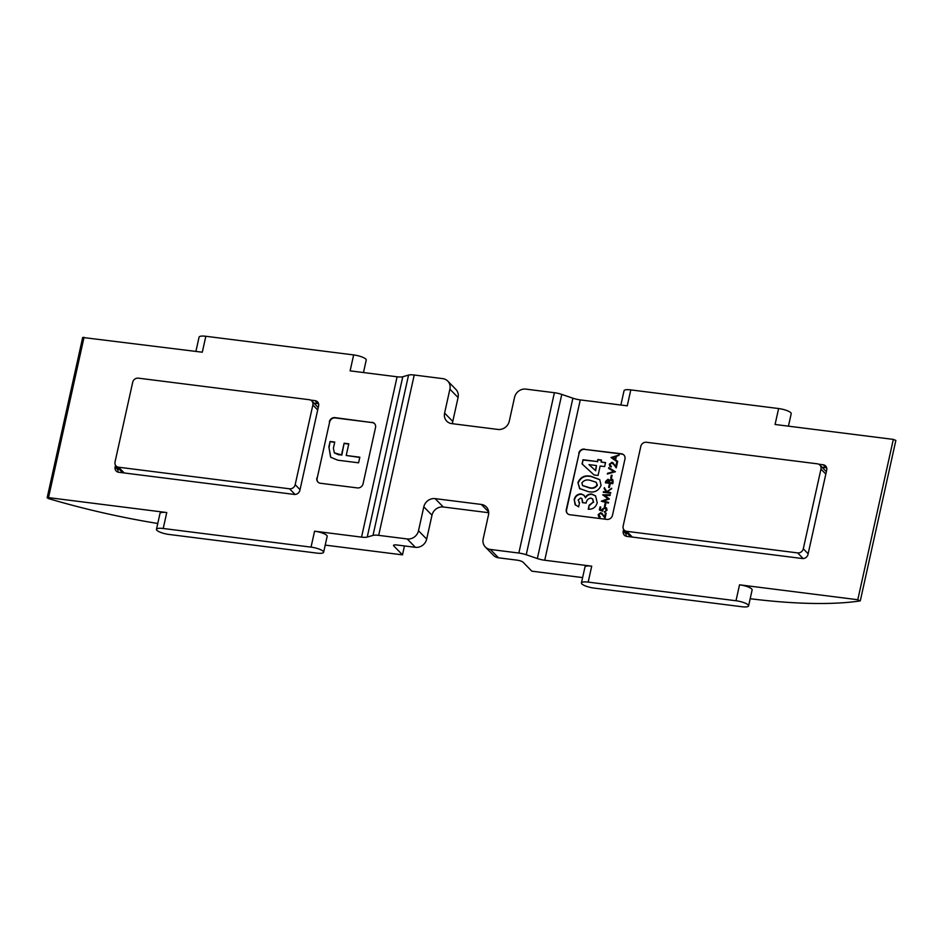 <?xml version="1.0" encoding="UTF-8"?>
<svg xmlns="http://www.w3.org/2000/svg" width="943" height="943" viewBox="0 0 943 943"><rect width="100%" height="100%" fill="white"/><g stroke="black" fill="none" stroke-linecap="round" stroke-linejoin="round"><path stroke-width="1.41" d="M620.871 405.03L624.042 390.732A9.913 2.44 12.5 0 1 630.796 389.895L778.612 408.543A9.913 2.44 12.5 0 1 791.212 413.671L788.442 426.165M736 600.75A9.913 2.44 12.5 0 1 748.164 604.911A9.913 2.44 12.5 0 1 748.601 605.889A9.913 2.44 12.5 0 1 741.835 606.726L594.031 588.078A9.913 2.44 12.5 0 1 581.43 582.951A9.913 2.44 12.5 0 1 588.184 582.102L736 600.75L739.536 584.813A9.913 2.44 12.5 0 1 751.689 588.962A9.913 2.44 12.5 0 1 752.125 589.941L748.601 605.889M363.468 372.544L366.238 360.049A9.913 2.44 -167.5 0 0 365.801 359.071A9.913 2.44 -167.5 0 0 353.649 354.922L205.833 336.274A9.913 2.44 -167.5 0 0 199.079 337.111L195.908 351.409M156.903 530.308A9.913 2.44 -167.5 0 0 169.056 534.457L316.872 553.105A9.913 2.44 -167.5 0 0 323.626 552.268A9.913 2.44 -167.5 0 0 311.037 547.129L163.222 528.481A9.913 2.44 -167.5 0 0 156.467 529.329A9.913 2.44 -167.5 0 0 156.903 530.308M611.913 462.93L610.062 464.357L611.229 466.962L609.862 466.302L609.319 464.227L611.995 462.247L615.838 466.196L616.604 462.73L617.359 462.824L616.239 467.881L613.08 463.626M610.581 465.948L611.37 466.29M615.39 471.7L607.339 474.023L607.504 473.303L613.834 471.559L608.6 468.341L608.754 467.634L615.39 471.7M612.078 475.307L611.453 478.172L610.699 478.077L611.335 475.213L612.078 475.307M613.174 481.708L612.726 483.724L605.394 482.804L605.712 481.343L608.058 479.209L609.426 480.27L611.618 479.068L612.702 479.586L613.174 481.708M605.748 482.84L608.058 479.209L609.72 480.565L611.618 479.068M579.65 488.615L577.918 482.557C580.523 476.934 584.955 474.871 591.19 476.368L599.736 479.61L601.08 485.362C598.569 490.961 594.22 493.036 588.031 491.562L579.568 488.521M567.533 513.652A4.951 4.491 135.7 0 1 566.59 509.762L579.061 453.5A4.951 4.491 135.7 0 1 584.731 449.398L621.685 454.066A4.951 4.491 135.7 0 1 624.03 455.139M580.688 497.987L578.118 499.979L579.509 502.843L578.625 506.851L575.124 504.646L574.181 499.46C575.242 495.77 577.623 493.932 581.324 493.955L584.047 495.275L585.273 497.515C586.817 494.969 588.998 493.826 591.815 494.097L595.563 495.877L597.225 502.737C595.87 507.263 592.876 509.432 588.243 509.244L589.127 505.236L593.324 502.018L592.569 498.906L590.884 498.104C588.184 498.493 586.593 500.155 586.122 503.091L582.456 502.631L581.831 498.576L580.688 497.987M578.919 502.466L579.509 502.843M575.595 505.212L574.181 499.46M598.051 475.461L594.055 474.954L582.055 463.909L582.986 459.736L597.367 461.551L597.815 459.547L601.481 460.007L601.033 462.011L605.547 462.577L604.652 466.585L600.149 466.019L598.051 475.461M600.738 513.31L598.899 514.737L600.054 517.342L598.699 516.681L598.157 514.607L600.832 512.627L604.675 516.575L605.441 513.11L606.196 513.204L605.076 518.261L601.905 514.006M599.406 516.328L600.208 516.67M602.86 511.224L599.371 509.998L600.043 506.945L600.797 507.039L600.231 509.562L602.07 510.21L602.129 509.314L605.041 507.275L606.526 507.982L607.056 510.198L604.487 512.202L606.314 510.069L604.864 507.935L602.848 509.526L602.86 511.224M606.007 508.572L604.864 507.935M605.795 503.645L605.17 506.509L604.416 506.415L605.052 503.55L605.795 503.645M603.449 501.039L608.589 502.419L608.435 503.091L601.316 501.181L608.035 498.776L602.718 494.851L610.274 494.792L610.121 495.464L604.687 495.511L609.343 499.012L603.449 501.039L608.541 502.631M610.758 492.6L610.616 493.272L603.284 492.34L603.426 491.668L606.219 492.022L604.322 487.614L606.809 491.692L611.724 488.262L607.221 492.152L610.758 492.6M610.015 484.655L609.378 487.519L608.624 487.425L609.261 484.561L610.015 484.655M617.535 462.07L611.005 457.52L619.091 455.009L616.345 456.53L615.59 459.913L617.689 461.339L617.535 462.07M374.595 423.666A4.951 4.491 -44.3 0 0 372.237 422.594L335.284 417.926A4.951 4.491 -44.3 0 0 329.626 422.028L317.154 478.29A4.951 4.491 -44.3 0 0 318.086 482.179M346.211 455.481L359.825 457.202L358.576 462.813L337.747 460.184L330.616 457.202L328.871 446.876L330.074 441.465L334.753 442.055L333.386 448.208L334.364 452.852L341.531 454.891L344.112 443.234L348.792 443.823L346.211 455.481L359.766 457.449M157.764 523.483A222.961 54.93 12.5 0 1 48.447 498.564L47.15 497.798L48.506 497.621L166.758 512.544A9.913 2.44 -167.5 0 0 160.004 513.393L156.467 529.329M393.915 545.054L393.726 545.891L402.484 554.861L325.217 545.113M393.726 545.891A4.951 1.226 12.5 0 1 393.514 545.408A4.951 1.226 12.5 0 1 396.885 544.983L415.368 547.317L407.187 538.948A9.913 8.982 -44.3 0 0 418.503 530.744L426.684 539.101A9.913 8.982 135.7 0 1 415.368 547.317M353.649 354.922L350.112 370.858L397.097 376.787A9.913 2.44 -167.5 0 0 402.779 376.74L408.555 375.078A9.913 2.44 12.5 0 1 414.225 375.019L378.685 535.353L407.187 538.948M378.685 535.353A9.913 2.44 -167.5 0 0 373.004 535.412L408.555 375.078M402.779 376.74L367.228 537.074L373.004 535.412M367.228 537.074A9.913 2.44 12.5 0 1 361.546 537.121L397.097 376.787M323.626 552.268L327.162 536.331A9.913 2.44 -167.5 0 0 314.573 531.192L361.546 537.121M404.464 545.938L402.484 554.861M47.15 497.798L82.689 337.464L202.297 352.211L205.833 336.274M329.626 422.028L317.154 478.29M329.343 421.733A4.951 4.491 135.7 0 1 335.001 417.631L335.284 417.926M372.237 422.594L335.001 417.631M371.955 422.287A4.951 4.491 135.7 0 1 375.526 427.568L363.055 483.818A4.951 4.491 135.7 0 1 357.397 487.92L320.443 483.264A4.951 4.491 135.7 0 1 316.86 477.995M115.517 465.229L115.117 466.997L118.04 469.979A4.951 4.491 -44.3 0 0 118.064 472.137M318.581 403.769A4.951 4.491 -44.3 0 0 317.932 403.639L315.021 400.645L310.565 400.091M315.021 400.645A4.951 4.491 135.7 0 1 318.593 405.926L299.886 490.313A4.951 4.491 135.7 0 1 294.228 494.415L118.7 472.266A4.951 4.491 135.7 0 1 115.117 466.997M449.894 389.164A9.913 8.982 -44.3 0 0 447.748 381.066L455.917 389.435A9.913 8.982 135.7 0 1 458.074 397.522L449.894 389.164L444.601 413.069L452.77 421.438A9.913 8.982 -44.3 0 0 452.546 423.713M447.748 381.066A9.913 8.982 -44.3 0 0 442.738 378.626L414.225 375.019M488.71 512.721L443.304 506.992A9.913 8.982 -44.3 0 0 431.988 515.196L423.808 506.839L418.503 530.744M423.808 506.839A9.913 8.982 135.7 0 1 435.124 498.623L443.304 506.992M630.796 389.895L627.26 405.832L580.275 399.903A9.913 2.44 12.5 0 1 572.896 398.205L561.78 394.41A9.913 2.44 -167.5 0 0 554.39 392.712L518.85 553.046L490.336 549.439A9.913 8.982 135.7 0 1 485.327 546.999A9.913 8.982 135.7 0 1 483.181 538.901L488.474 514.996A9.913 8.982 -44.3 0 0 486.329 506.898A9.913 8.982 -44.3 0 0 481.319 504.446L435.124 498.623M554.39 392.712L525.888 389.117A9.913 8.982 135.7 0 0 514.56 397.321L509.267 421.226A9.913 8.982 -44.3 0 1 497.951 429.442L451.756 423.619A9.913 8.982 135.7 0 1 446.746 421.167A9.913 8.982 135.7 0 1 444.601 413.069M458.074 397.522L452.77 421.438M485.327 546.999L493.507 555.356A9.913 8.982 -44.3 0 0 498.517 557.808L516.988 560.142A4.951 1.226 -167.5 0 1 523.07 562.217L531.828 571.175L582.621 577.587M431.988 515.196L426.684 539.101M317.932 403.639L313.913 403.132M118.405 468.353L118.04 469.979M581.43 582.951L584.966 567.002A9.913 2.44 12.5 0 1 591.721 566.165L544.736 560.236L580.275 399.903M572.896 398.205L537.345 558.539A9.913 2.44 -167.5 0 0 544.736 560.236M537.345 558.539L526.229 554.743L561.78 394.41M518.85 553.046A9.913 2.44 12.5 0 1 526.229 554.743M750.18 598.722A222.961 54.93 -167.5 0 0 859.945 600.95L857.788 599.736L739.536 584.813M860.311 600.762L895.85 440.428L893.327 439.403L775.075 424.48L778.612 408.543M584.731 449.398L621.39 453.76A4.951 4.491 -44.3 0 1 624.961 459.029L612.49 515.291A4.951 4.491 -44.3 0 1 606.832 519.393L569.878 514.737A4.951 4.491 -44.3 0 1 566.307 509.468L579.061 453.5M584.436 449.104A4.951 4.491 -44.3 0 0 578.778 453.206M818.677 464.204L823.133 464.758A4.951 4.491 -44.3 0 1 826.716 470.027L807.998 554.413A4.951 4.491 -44.3 0 1 802.34 558.527L626.812 536.378A4.951 4.491 -44.3 0 1 623.229 531.109L623.629 529.341M822.025 467.245L826.056 467.752A4.951 4.491 135.7 0 1 826.693 467.869M626.176 536.249A4.951 4.491 135.7 0 1 626.152 534.092L626.517 532.465M330.769 457.343L328.871 446.876M329.166 447.182L330.074 441.465M330.368 441.76L334.694 442.302M334.517 452.994L338.631 454.785L341.531 454.891M341.814 455.186L344.112 443.234M344.407 443.528L348.733 444.082M574.464 499.755C575.536 496.077 577.918 494.238 581.619 494.25L581.324 493.955M581.619 494.25L584.188 495.417M591.815 494.097L592.11 494.391C589.292 494.132 587.112 495.264 585.568 497.821L585.273 497.515M592.11 494.391L595.705 496.03M588.597 509.255L589.127 505.236M589.422 505.531L593.324 502.018M593.619 502.324L592.711 499.059M582.786 502.666L581.972 498.729M579.945 488.922L577.918 482.557M578.212 482.851C580.817 477.229 585.238 475.166 591.485 476.663L591.19 476.368M591.485 476.663L599.878 479.763M582.703 485.621L589.257 487.861C592.758 488.875 595.481 487.979 597.414 485.173L596.153 482.238L590.306 480.376C586.746 479.327 583.941 480.187 581.89 482.957L582.562 485.492L588.962 487.555C592.475 488.568 595.186 487.684 597.119 484.879L596.153 482.238M582.35 464.18L582.986 459.736M583.269 460.031L597.367 461.551M597.662 461.846L597.815 459.547M598.098 459.842L601.422 460.267M605.489 462.836L601.033 462.011M588.986 464.616L595.67 470.793L596.483 465.559L588.986 464.616L595.387 470.498L596.483 465.559M599.536 516.481L600.161 516.87M598.852 516.823L598.157 514.607M598.44 514.902L600.832 512.627M601.127 512.933L602.377 513.522M605.441 513.11L604.675 516.575M605.088 518.19L602.671 514.996M602.966 515.291L601.033 513.605M599.701 510.104L600.043 506.945M602.07 510.21L600.231 509.562M602.365 510.505L602.129 509.314M602.424 509.609L605.041 507.275M605.335 507.57L606.667 508.147M604.84 512.179L604.628 511.542M604.923 511.837L606.314 510.069M606.597 510.363L605.158 508.242M604.758 506.45L605.052 503.55M601.823 501.322L608.035 498.776M603.013 495.158L610.204 495.099M609.355 498.941L604.687 495.511M603.626 492.387L603.426 491.668M603.72 491.975L606.219 492.022M606.514 492.329L604.121 488.568M604.404 488.875L604.593 488.05M611.594 488.851L606.809 491.692M610.71 492.859L607.221 492.152M608.966 487.472L609.261 484.561M608.353 479.515L609.72 480.565M611.913 479.374L612.844 479.751M612.632 482.309L611.477 479.739L609.897 480.789L609.402 482.616L612.42 483.264L611.759 480.034M611.477 479.739L612.255 480.235M609.037 482.368L607.929 479.881L606.29 482.227L608.942 482.816L608.211 480.176M607.929 479.881L608.683 480.352M608.942 482.816L608.742 482.073M606.29 482.227L608.648 482.521M612.42 483.264L612.337 482.014M609.402 482.616L612.125 482.957M611.04 478.113L611.335 475.213M607.728 473.916L607.504 473.303M607.787 473.61L613.834 471.559M608.919 468.541L608.754 467.634M609.048 467.928L615.355 471.806M610.71 466.101L611.335 466.49M610.015 466.443L609.319 464.227M609.614 464.522L611.995 462.247M612.29 462.553L613.551 463.143M616.604 462.73L615.838 466.196M616.262 467.811L613.846 464.616M614.141 464.911L612.196 463.225M618.997 455.422L611.005 457.52M617.677 461.422L615.59 459.913M612.42 457.756L615.213 459.748L615.508 456.789L612.42 457.756L614.919 459.453L615.508 456.789M817.381 463.826L646.474 442.267A4.951 4.491 -44.3 0 0 640.816 446.369L623.146 526.064A4.951 4.491 -44.3 0 0 626.73 531.333L797.637 552.904A4.951 4.491 -44.3 0 0 803.295 548.791L820.964 469.095A4.951 4.491 -44.3 0 0 817.381 463.826M631.268 536.932A4.951 4.491 135.7 0 1 630.054 536.084L624.219 530.107M819.891 465.052L825.726 471.029A4.951 4.491 135.7 0 1 826.316 471.795M309.269 399.714L138.362 378.155A4.951 4.491 -44.3 0 0 132.704 382.257L115.034 461.952A4.951 4.491 -44.3 0 0 118.606 467.221L289.525 488.792A4.951 4.491 -44.3 0 0 295.183 484.69L312.852 404.983A4.951 4.491 -44.3 0 0 309.269 399.714M123.144 472.832A4.951 4.491 135.7 0 1 121.942 471.971L116.107 466.007M311.768 400.94L317.614 406.916A4.951 4.491 135.7 0 1 318.204 407.694M84.045 337.288L48.506 497.621M163.222 528.481L166.758 512.544M311.037 547.129L314.573 531.192M481.319 504.446L488.663 511.966M498.517 557.808L490.336 549.439M893.327 439.403L857.788 599.736M588.184 582.102L591.721 566.165M823.133 464.758L826.056 467.752M626.152 534.092L623.229 531.109M803.165 558.551L797.637 552.904M626.73 531.333L632.329 537.074M803.295 548.791L808.151 553.765M825.82 474.058L820.964 469.095M295.041 494.438L289.525 488.792M118.606 467.221L124.217 472.962M295.183 484.69L300.039 489.653M317.708 409.957L312.852 404.983"/></g></svg>
